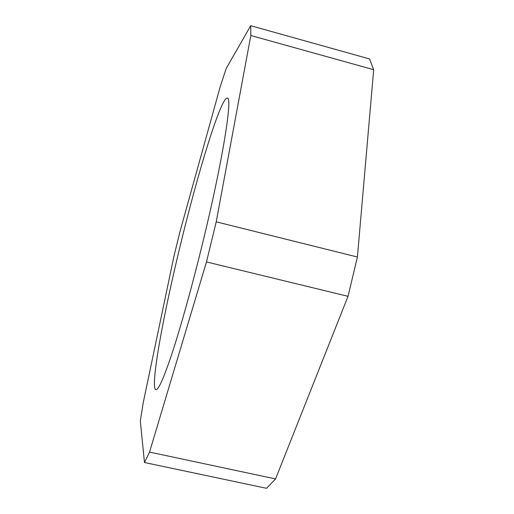 <?xml version="1.0" encoding="UTF-8"?>
<svg xmlns="http://www.w3.org/2000/svg" width="514" height="514" viewBox="0 0 514 514"><rect width="100%" height="100%" fill="white"/><g stroke="black" fill="none" stroke-linecap="round" stroke-linejoin="round"><path stroke-width="0.77" d="M173.854 256.698L179.804 232.27L220.307 86.371L226.199 68.471L250.71 25.7L250.819 35.517L216.221 221.836L206.48 261.934L149.535 452.089L144.479 462.51L140.322 421.075L143.149 403.098L173.854 256.698M202.773 242.524C222.909 160.072 232.829 96.42 227.297 98.123C220.853 97.262 198.031 172.196 180.607 244.195C163.42 314.317 149.889 387.595 155.845 389.689C158.479 390.235 164.197 377.173 172.993 350.503C181.66 323.724 192.776 283.619 202.773 242.524M250.71 25.7L369.56 58.949L373.678 69.711L357.416 257.026L348.023 296.321L275.562 478.926L266.535 488.3L144.479 462.51M149.535 452.089L275.562 478.926M206.48 261.934L348.023 296.321M216.221 221.836L357.416 257.026M250.819 35.517L373.678 69.711"/></g></svg>
